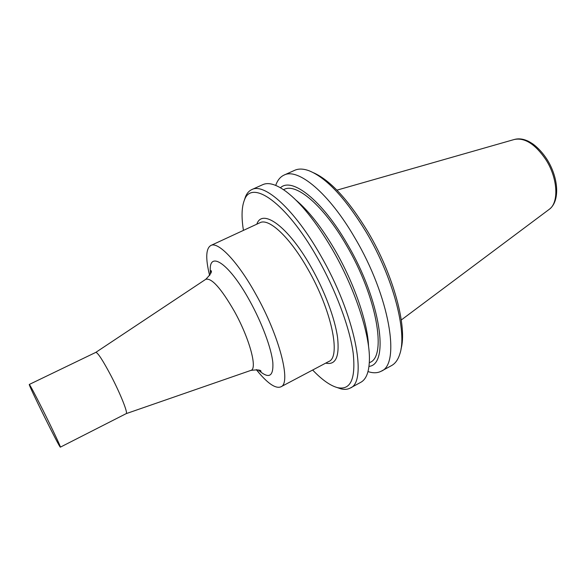 <?xml version="1.0" encoding="UTF-8"?>
<svg xmlns="http://www.w3.org/2000/svg" width="586" height="586" viewBox="0 0 586 586"><rect width="100%" height="100%" fill="white"/><g stroke="black" fill="none" stroke-linecap="round" stroke-linejoin="round"><path stroke-width="0.88" d="M42.719 409.695C52.139 428.461 61.134 447.572 60.373 447.147C59.926 448.649 27.835 383.903 29.3 384.453C30.201 385.31 34.677 393.719 42.719 409.695M313.554 172.767C330.497 180.378 348.707 200.222 368.176 232.305C393.646 275.149 407.49 327.303 400.963 349.117M275.72 185.396C277.471 180.298 280.24 176.862 284.034 175.097L294.707 170.299C298.567 168.548 303.306 168.68 308.91 170.694C326.483 177.756 345.652 198.346 366.411 232.481C393.272 277.669 407.438 332.584 399.806 354.061C398.011 359.745 395.25 363.598 391.514 365.613L381.237 371.202C377.531 373.15 373.121 373.275 368.001 371.575M284.034 175.097C297.93 167.567 328.973 193.006 354.962 238.055C389.668 296.421 400.729 364.162 381.237 371.202M280.452 187.762C291.843 176.796 321.992 199.98 347.33 244.113C380.753 300.515 389.763 364.682 368.99 366.382M283.514 189.688L284.181 189.388C296.348 182.751 323.655 205.635 346.465 245.351C376.82 296.633 386.987 356.251 369.949 362.426L369.305 362.771M295.974 200.134C308.734 210.835 321.743 227.493 335.009 250.119C354.318 283.309 367.84 322.996 368.543 346.531M244.281 200.39L245.578 196.5C247.028 193.138 249.101 190.831 251.797 189.586L262.821 184.634C268.461 182.078 276.153 184.326 285.887 191.373C300.662 202.551 316.088 221.801 332.167 249.138C354.838 288.07 370.11 334.789 369.407 359.87C369.121 371.883 366.25 379.362 360.8 382.306L350.179 388.078C347.564 389.47 344.473 389.727 340.92 388.84L337.038 387.514M251.797 189.586C264.367 182.634 294.275 209.099 320.308 254.903C355.021 314.308 368.045 381.991 350.179 388.078M243.439 230.386C241.3 217.047 241.644 206.887 244.479 199.914C251.636 178.986 286.027 202.404 317.041 257.188C335.653 289.682 349.739 327.567 353.19 353.116C355.841 378.937 350.618 390.444 337.536 387.646C330.27 385.683 321.978 379.809 312.653 370.03M209.612 275.427L208.609 271.12C205.54 256.734 206.287 248.193 210.835 245.49C218.146 241.234 237.85 261.671 255.892 294.37C279.647 336.452 291.454 383.515 280.884 386.826C275.984 388.811 268.74 384.226 259.144 373.077L256.324 369.671M29.3 384.453L95.826 352.369C97.855 352.655 102.953 360.522 111.12 375.963C120.599 394.144 128.224 413.386 126.188 413.635L250.727 370.455M545.749 159.458C557.938 178.173 559.161 202.968 548.994 209.517C560.406 201.438 558.568 177.499 546.892 159.202C542.812 152.983 538.226 147.965 533.15 144.149C527.781 140.662 527.583 140.933 524.968 139.893C521.24 138.677 517.672 138.545 514.288 139.49C524.653 137.388 535.143 144.039 545.749 159.458M256.829 224.182C262.14 207.935 288.122 226.255 310.939 266.784C324.607 290.759 334.98 318.601 337.573 337.58C339.616 356.859 335.661 365.371 325.706 363.122M210.835 245.49L259.979 222.717C268.806 217.787 289.792 237.059 307.789 268.974C331.573 309.979 341.213 357.138 328.775 361.503L280.884 386.826M210.572 273.655C207.217 249.189 228.166 261.385 249.746 300.867C262.023 323.018 271.428 348.45 272.842 362.661C273.589 376.783 268.747 379.223 258.316 369.986M205.598 279.412L205.745 279.317C211.568 277.661 221.105 288.319 234.371 311.305C249.592 338.591 257.723 369.055 250.889 370.396C257.584 369.539 260.953 369.876 261.012 371.414L258.763 370.11M514.288 139.49L336.935 190.157M548.994 209.517L401.285 319.978M337.536 387.646L340.92 388.84M244.479 199.914L245.578 196.5M256.763 369.707L259.144 373.077M209.847 275.061L208.609 271.12M95.811 352.376L205.745 279.317C210.477 274.504 212.249 271.618 211.063 270.644L210.74 273.223M60.373 447.147L126.188 413.635"/></g></svg>
